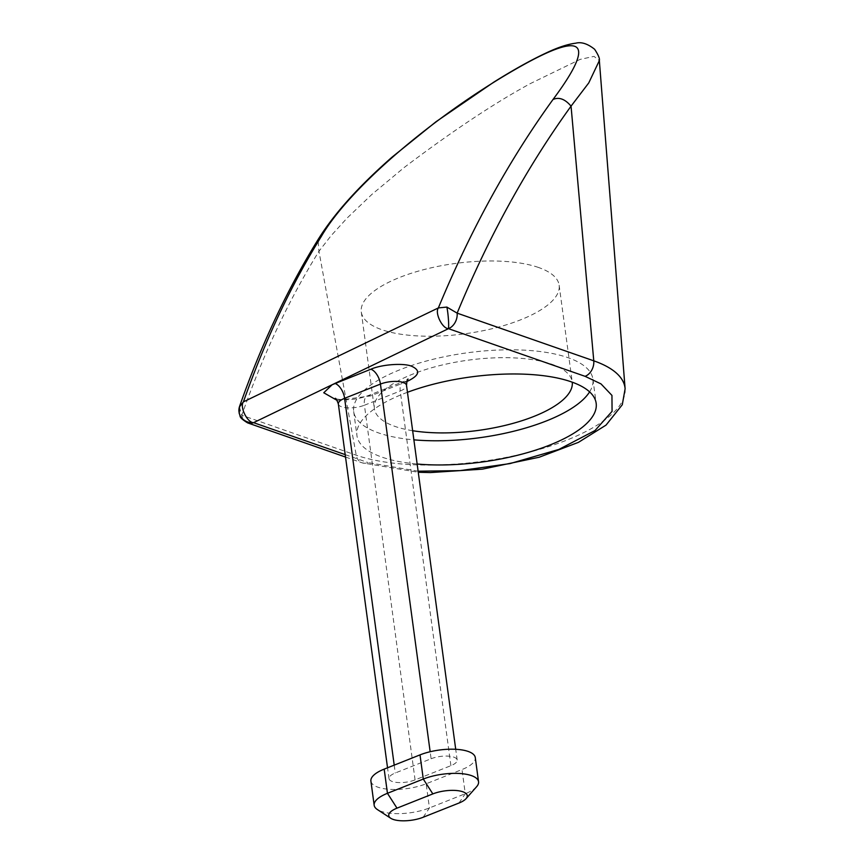 <?xml version="1.0" encoding="UTF-8"?>
<svg xmlns="http://www.w3.org/2000/svg" width="864" height="864" viewBox="0 0 864 864"><rect width="100%" height="100%" fill="white"/><g stroke="black" fill="none" stroke-linecap="round" stroke-linejoin="round"><path stroke-width="0.65" stroke-dasharray="4.32 3.24" d="M412.646 430.715A99.824 35.489 -7.7 0 1 394.956 426.406A99.824 35.489 -7.7 0 1 374.36 408.672A99.824 35.489 -7.7 0 1 439.02 365.774A99.824 35.489 -7.7 0 1 551.621 364.176A99.824 35.489 -7.7 0 1 572.206 381.92A99.824 35.489 -7.7 0 1 572.249 382.18M538.542 267.484A99.824 35.489 172.3 0 0 425.952 269.082A99.824 35.489 172.3 0 0 361.292 311.98A99.824 35.489 172.3 0 0 381.888 329.724A99.824 35.489 172.3 0 0 494.478 328.126A99.824 35.489 172.3 0 0 559.138 285.228A99.824 35.489 172.3 0 0 538.542 267.484M407.452 392.288A120.701 42.908 172.3 0 0 356.94 435.64A120.701 42.908 172.3 0 0 381.845 457.088A120.701 42.908 172.3 0 0 417.15 464.022M589.604 391.878A120.701 42.908 172.3 0 0 592.898 379.123A120.701 42.908 172.3 0 0 567.994 357.664A120.701 42.908 172.3 0 0 431.86 359.597A120.701 42.908 172.3 0 0 353.678 411.469A120.701 42.908 172.3 0 0 378.572 432.918A120.701 42.908 172.3 0 0 413.878 439.841M370.904 781.088A34.582 12.29 172.3 0 0 378.032 787.234A34.582 12.29 172.3 0 0 426.168 783.778L462.002 769.543A34.582 12.29 172.3 0 0 475.276 757.577M476.593 786.737A34.582 12.29 -7.7 0 1 465.275 793.714L429.43 807.948A34.582 12.29 -7.7 0 1 381.305 811.404A34.582 12.29 -7.7 0 1 377.374 809.546M431.104 758.754A16.308 5.8 -7.7 0 1 453.805 757.123A16.308 5.8 -7.7 0 1 457.175 760.028A16.308 5.8 -7.7 0 1 450.911 765.666L415.076 779.9A16.308 5.8 -7.7 0 1 398.39 782.557A16.308 5.8 -7.7 0 1 389.005 778.637A16.308 5.8 -7.7 0 1 395.269 772.999L431.104 758.754L430.153 751.734M239.404 406.955L241.79 415.26C262.894 355.028 288.608 300.37 318.956 251.273L330.988 235.807L347.177 217.987L371.909 194.4L403.985 167.648C452.423 131.026 494.597 102.978 530.507 83.506L580.09 59.411L594.022 56.387L599.346 60.588M625.115 388.8A151.362 53.806 -7.7 0 1 566.903 440.078A151.362 53.806 -7.7 0 1 356.238 455.198L241.79 415.26A13.046 9.99 -70.8 0 0 247.622 422.885M418.122 471.204L368.01 462.586A13.046 9.99 109.2 0 1 362.081 462.823A13.046 9.99 109.2 0 1 356.238 455.198L318.956 251.273L317.995 239.717M345.2 454.626L368.01 462.586M406.793 381.564L370.699 395.906L337.079 400.378M423.144 817.268L429.43 807.948L426.168 783.778M458.978 803.034L465.275 793.714L462.002 769.543M394.211 765.137L395.269 772.999M450.911 765.666L400.248 390.982A16.308 5.8 172.3 0 0 406.512 385.344M415.076 779.9L364.414 405.227L400.248 390.982A13.046 6.988 68.3 0 1 403.358 381.629L408.078 379.112M338.342 403.952A16.308 5.8 172.3 0 0 347.738 407.873A16.308 5.8 172.3 0 0 364.414 405.227A13.046 6.988 68.3 0 1 367.524 395.863L403.358 381.629A13.046 6.988 68.3 0 1 406.544 381.661M370.699 395.906A13.046 6.988 68.3 0 0 367.524 395.863C349.337 402.505 333.158 398.639 335.178 398.358M361.292 311.98L374.36 408.672M353.678 411.469L356.94 435.64M559.138 285.228L572.206 381.92M592.898 379.123L596.171 403.294M457.175 760.028L455.717 749.282M389.005 778.637L387.536 767.794M345.524 457.045L362.081 462.823L418.262 472.262"/><path stroke-width="1.3" d="M418.122 471.204L460.058 470.621L510.041 463.59L558.911 449.41L595.037 430.52L612.068 411.34L611.95 395.41L600.998 383.897L585.101 376.337L448.47 328.666C442.357 328.752 434.57 312.854 438.361 307.919C470.718 229.835 508.928 160.369 553.003 99.5C590.447 49.334 594.173 23.836 514.696 69.746C432.67 117.04 348.97 188.341 321.192 236.66C291.352 284.58 265.432 339.638 243.41 401.857L239.404 406.955A13.046 12.128 9 0 0 239.036 408.521A13.046 12.128 9 0 0 239.004 411.815A13.046 12.128 -171 0 0 253.562 422.658L345.2 454.626M321.192 236.66L317.995 239.717C287.269 289.408 261.144 344.92 239.609 406.253L239.404 406.955M337.079 400.378L323.762 392.764L332.165 384.728L448.47 328.666A13.046 9.99 -70.8 0 0 457.142 313.146L446.872 307.076L438.361 307.919L243.41 401.857C239.479 406.728 247.32 422.777 253.562 422.658L332.165 384.728L370.894 369.22C381.564 364.414 403.888 362.804 411.75 366.293C421.049 370.624 419.31 375.754 406.544 381.661M417.15 464.022A120.701 42.908 172.3 0 0 539.136 448.967A120.701 42.908 172.3 0 0 596.171 403.294A120.701 42.908 172.3 0 0 571.266 381.834A120.701 42.908 172.3 0 0 407.452 392.288M432.842 793.908A21.535 7.657 -7.7 0 1 462.802 791.759A21.535 7.657 -7.7 0 1 466.031 798.692A21.535 7.657 -7.7 0 1 458.978 803.034L423.144 817.268A21.535 7.657 -7.7 0 1 390.733 818.262A21.535 7.657 -7.7 0 1 396.997 808.153L432.842 793.908L423.284 779.058A34.582 12.29 -7.7 0 1 471.409 775.602A34.582 12.29 -7.7 0 1 478.548 781.758A34.582 12.29 -7.7 0 1 476.593 786.737L466.031 798.692M384.178 769.122A34.582 12.29 172.3 0 0 370.904 781.088L374.166 805.259A34.582 12.29 -7.7 0 1 387.45 793.303L423.284 779.058L420.012 754.888L384.178 769.122L387.45 793.303L396.997 808.153M390.733 818.262L377.374 809.546A34.582 12.29 -7.7 0 1 374.166 805.259M599.346 60.588L588.751 82.922L571.05 106.153L593.773 360.828A151.362 53.806 -7.7 0 1 625.115 388.8L599.346 60.588C599.908 58.72 598.342 54.961 594.637 49.291C587.671 43.729 581.364 41.699 575.716 43.2C567.756 44.15 557.982 47.369 546.415 52.844C531.284 59.897 513.778 69.638 493.906 82.069L435.974 121.759L392.148 157.064C358.657 186.419 333.936 213.97 317.995 239.717M572.249 382.18A99.824 35.489 -7.7 0 1 518.681 421.729A99.824 35.489 -7.7 0 1 412.646 430.715M413.878 439.841A120.701 42.908 172.3 0 0 589.604 391.878M478.548 781.758L475.276 757.577A34.582 12.29 172.3 0 0 455.371 749.272A34.582 12.29 172.3 0 0 420.012 754.888M239.609 406.242L239.22 413.554C241.002 416.502 237.719 416.729 247.622 422.885A13.046 9.99 -70.8 0 0 253.562 422.658M448.47 328.666A13.046 1.361 -95.4 0 0 447.66 311.818A13.046 1.361 84.6 0 0 446.872 307.076M455.717 749.282L406.512 385.344A16.308 5.8 172.3 0 0 403.142 382.45A16.308 5.8 172.3 0 0 380.441 384.08L344.606 398.315L394.211 765.137M430.153 751.734L380.441 384.08A13.046 6.988 -111.7 0 0 370.894 369.22M335.048 383.465A13.046 6.988 68.3 0 1 344.606 398.315A16.308 5.8 172.3 0 0 338.342 403.952C336.874 399.913 335.815 398.056 335.178 398.358M553.003 99.5C558.986 96.811 565.002 99.025 571.05 106.153C526.932 167.195 488.959 236.196 457.142 313.146L593.773 360.828A13.046 9.99 -70.8 0 1 585.101 376.337M387.536 767.794L338.342 403.952M408.078 379.112C407.387 378.972 406.868 381.056 406.512 385.344M247.622 422.885L345.524 457.045M418.262 472.262L430.369 472.565L482.328 469.163L539.168 457.24L578.437 442.357L606.042 425.099L622.285 404.741L625.115 388.8"/></g></svg>
